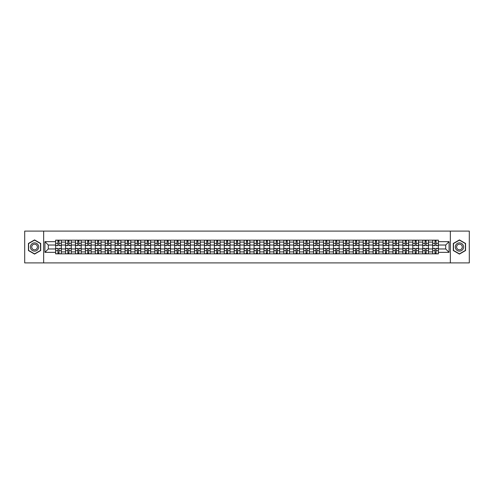 <?xml version="1.0" encoding="UTF-8"?>
<svg xmlns="http://www.w3.org/2000/svg" width="494" height="494" viewBox="0 0 494 494"><rect width="100%" height="100%" fill="white"/><g stroke="black" fill="none" stroke-linecap="round" stroke-linejoin="round"><path stroke-width="0.74" d="M450.343 262.901L469.3 262.901L469.3 231.099L24.7 231.099L24.7 262.901L450.343 262.901L450.343 231.099M65.535 253.836L65.535 242.103L61.336 242.103L61.336 253.836M61.336 242.103L61.336 240.164M65.535 242.103L65.535 240.164M71.26 240.164L71.26 253.836M75.459 253.836L75.459 240.164M81.183 240.164L81.183 253.836M85.382 253.836L85.382 240.164M91.106 240.164L91.106 253.836M95.299 253.836L95.299 240.164M101.029 240.164L101.029 253.836M105.222 253.836L105.222 240.164M110.946 240.164L110.946 253.836M115.145 253.836L115.145 240.164M120.869 240.164L120.869 253.836M125.068 253.836L125.068 240.164M130.793 240.164L130.793 253.836M134.992 253.836L134.992 240.164M140.716 240.164L140.716 253.836M144.915 253.836L144.915 240.164M150.639 240.164L150.639 253.836M154.838 253.836L154.838 240.164M160.562 240.164L160.562 253.836M164.761 253.836L164.761 240.164M170.486 240.164L170.486 253.836M174.678 253.836L174.678 240.164M180.403 240.164L180.403 253.836M184.602 253.836L184.602 240.164M190.326 240.164L190.326 253.836M194.525 253.836L194.525 240.164M200.249 240.164L200.249 253.836M204.448 253.836L204.448 240.164M210.172 240.164L210.172 253.836M214.371 253.836L214.371 240.164M220.096 240.164L220.096 253.836M224.295 253.836L224.295 240.164M230.019 240.164L230.019 253.836M234.218 253.836L234.218 240.164M239.942 240.164L239.942 253.836M244.135 253.836L244.135 240.164M249.865 240.164L249.865 253.836M254.058 253.836L254.058 240.164M259.782 240.164L259.782 253.836M263.981 253.836L263.981 240.164M269.705 240.164L269.705 253.836M273.904 253.836L273.904 240.164M279.629 240.164L279.629 253.836M283.828 253.836L283.828 240.164M289.552 240.164L289.552 253.836M293.751 253.836L293.751 240.164M299.475 240.164L299.475 253.836M303.674 253.836L303.674 240.164M309.398 240.164L309.398 253.836M313.597 253.836L313.597 240.164M319.322 240.164L319.322 253.836M323.514 253.836L323.514 240.164M329.239 240.164L329.239 253.836M333.438 253.836L333.438 240.164M339.162 240.164L339.162 253.836M343.361 253.836L343.361 240.164M349.085 240.164L349.085 253.836M353.284 253.836L353.284 240.164M359.008 240.164L359.008 253.836M363.207 253.836L363.207 240.164M368.932 240.164L368.932 253.836M373.131 253.836L373.131 240.164M378.855 240.164L378.855 253.836M383.054 253.836L383.054 240.164M388.778 240.164L388.778 253.836M392.971 253.836L392.971 240.164M398.701 240.164L398.701 253.836M402.894 253.836L402.894 240.164M408.618 240.164L408.618 253.836M412.817 253.836L412.817 240.164M418.541 240.164L418.541 253.836M422.741 253.836L422.741 240.164M428.465 240.164L428.465 253.836M432.664 253.836L432.664 240.164M432.664 248.97L428.465 248.97M422.741 248.97L418.541 248.97M412.817 248.97L408.618 248.97M402.894 248.97L398.701 248.97M392.971 248.97L388.778 248.97M383.054 248.97L378.855 248.97M373.131 248.97L368.932 248.97M363.207 248.97L359.008 248.97M353.284 248.97L349.085 248.97M343.361 248.97L339.162 248.97M333.438 248.97L329.239 248.97M323.514 248.97L319.322 248.97M313.597 248.97L309.398 248.97M303.674 248.97L299.475 248.97M293.751 248.97L289.552 248.97M283.828 248.97L279.629 248.97M273.904 248.97L269.705 248.97M263.981 248.97L259.782 248.97M254.058 248.97L249.865 248.97M244.135 248.97L239.942 248.97M234.218 248.97L230.019 248.97M224.295 248.97L220.096 248.97M214.371 248.97L210.172 248.97M204.448 248.97L200.249 248.97M194.525 248.97L190.326 248.97M184.602 248.97L180.403 248.97M174.678 248.97L170.486 248.97M164.761 248.97L160.562 248.97M154.838 248.97L150.639 248.97M144.915 248.97L140.716 248.97M134.992 248.97L130.793 248.97M125.068 248.97L120.869 248.97M115.145 248.97L110.946 248.97M105.222 248.97L101.029 248.97M95.299 248.97L91.106 248.97M85.382 248.97L81.183 248.97M75.459 248.97L71.26 248.97M65.535 248.97L61.336 248.97M432.664 245.03L428.465 245.03M422.741 245.03L418.541 245.03M412.817 245.03L408.618 245.03M402.894 245.03L398.701 245.03M392.971 245.03L388.778 245.03M383.054 245.03L378.855 245.03M373.131 245.03L368.932 245.03M363.207 245.03L359.008 245.03M353.284 245.03L349.085 245.03M343.361 245.03L339.162 245.03M333.438 245.03L329.239 245.03M323.514 245.03L319.322 245.03M313.597 245.03L309.398 245.03M303.674 245.03L299.475 245.03M293.751 245.03L289.552 245.03M283.828 245.03L279.629 245.03M273.904 245.03L269.705 245.03M263.981 245.03L259.782 245.03M254.058 245.03L249.865 245.03M244.135 245.03L239.942 245.03M234.218 245.03L230.019 245.03M224.295 245.03L220.096 245.03M214.371 245.03L210.172 245.03M204.448 245.03L200.249 245.03M194.525 245.03L190.326 245.03M184.602 245.03L180.403 245.03M174.678 245.03L170.486 245.03M164.761 245.03L160.562 245.03M154.838 245.03L150.639 245.03M144.915 245.03L140.716 245.03M134.992 245.03L130.793 245.03M125.068 245.03L120.869 245.03M115.145 245.03L110.946 245.03M105.222 245.03L101.029 245.03M95.299 245.03L91.106 245.03M85.382 245.03L81.183 245.03M75.459 245.03L71.26 245.03M65.535 245.03L61.336 245.03M48.295 248.97L55.612 248.97L55.612 245.03L48.295 245.03L48.295 248.97L44.929 252.341L44.929 241.659L55.612 241.659L55.612 245.03M438.388 245.03L438.388 248.97L445.705 248.97L445.705 245.03L438.388 245.03L438.388 240.164L55.612 240.164L55.612 241.659M438.388 241.659L449.071 241.659L449.071 252.341L438.388 252.341L438.388 248.97M55.612 248.97L55.612 253.836L438.388 253.836L438.388 252.341M55.612 252.341L44.929 252.341M43.657 262.901L43.657 231.099M40.699 243.456L34.561 239.911L28.424 243.456L28.424 250.544L34.561 254.089L40.699 250.544L40.699 243.456M465.576 243.456L459.439 239.911L453.301 243.456L453.301 250.544L459.439 254.089L465.576 250.544L465.576 243.456M59.014 252.885L57.934 252.885M57.934 241.115L59.014 241.115M68.938 252.885L67.857 252.885M67.857 241.115L68.938 241.115M78.861 252.885L77.78 252.885M77.78 241.115L78.861 241.115M88.784 252.885L87.704 252.885M87.704 241.115L88.784 241.115M98.707 252.885L97.621 252.885M97.621 241.115L98.707 241.115M108.624 252.885L107.544 252.885M107.544 241.115L108.624 241.115M118.548 252.885L117.467 252.885M117.467 241.115L118.548 241.115M128.471 252.885L127.39 252.885M127.39 241.115L128.471 241.115M138.394 252.885L137.313 252.885M137.313 241.115L138.394 241.115M148.317 252.885L147.237 252.885M147.237 241.115L148.317 241.115M158.241 252.885L157.16 252.885M157.16 241.115L158.241 241.115M168.164 252.885L167.083 252.885M167.083 241.115L168.164 241.115M178.081 252.885L177 252.885M177 241.115L178.081 241.115M188.004 252.885L186.923 252.885M186.923 241.115L188.004 241.115M197.927 252.885L196.847 252.885M196.847 241.115L197.927 241.115M207.851 252.885L206.77 252.885M206.77 241.115L207.851 241.115M217.774 252.885L216.693 252.885M216.693 241.115L217.774 241.115M227.697 252.885L226.616 252.885M226.616 241.115L227.697 241.115M237.62 252.885L236.54 252.885M236.54 241.115L237.62 241.115M247.543 252.885L246.457 252.885M246.457 241.115L247.543 241.115M257.46 252.885L256.38 252.885M256.38 241.115L257.46 241.115M267.384 252.885L266.303 252.885M266.303 241.115L267.384 241.115M277.307 252.885L276.226 252.885M276.226 241.115L277.307 241.115M287.23 252.885L286.149 252.885M286.149 241.115L287.23 241.115M297.153 252.885L296.073 252.885M296.073 241.115L297.153 241.115M307.077 252.885L305.996 252.885M305.996 241.115L307.077 241.115M317 252.885L315.919 252.885M315.919 241.115L317 241.115M326.917 252.885L325.836 252.885M325.836 241.115L326.917 241.115M336.84 252.885L335.759 252.885M335.759 241.115L336.84 241.115M346.763 252.885L345.683 252.885M345.683 241.115L346.763 241.115M356.687 252.885L355.606 252.885M355.606 241.115L356.687 241.115M366.61 252.885L365.529 252.885M365.529 241.115L366.61 241.115M376.533 252.885L375.452 252.885M375.452 241.115L376.533 241.115M386.456 252.885L385.376 252.885M385.376 241.115L386.456 241.115M396.379 252.885L395.293 252.885M395.293 241.115L396.379 241.115M406.296 252.885L405.216 252.885M405.216 241.115L406.296 241.115M416.22 252.885L415.139 252.885M415.139 241.115L416.22 241.115M426.143 252.885L425.062 252.885M425.062 241.115L426.143 241.115M436.066 252.885L434.986 252.885M434.986 241.115L436.066 241.115M44.929 241.659L48.295 245.03M445.705 248.97L449.071 252.341M445.705 245.03L449.071 241.659M59.014 245.635L59.014 240.226L61.305 240.226L61.305 245.635L59.014 245.635M57.934 241.053L59.014 241.053M57.934 240.226L55.643 240.226L55.643 245.635L57.934 245.635L57.934 240.226L59.014 240.226M57.934 248.365L57.934 253.774L55.643 253.774L55.643 248.365L57.934 248.365M59.014 252.947L57.934 252.947M59.014 253.774L61.305 253.774L61.305 248.365L59.014 248.365L59.014 253.774L57.934 253.774M68.938 245.635L68.938 240.226L71.229 240.226L71.229 245.635L68.938 245.635M67.857 241.053L68.938 241.053M67.857 240.226L65.566 240.226L65.566 245.635L67.857 245.635L67.857 240.226L68.938 240.226M78.861 245.635L78.861 240.226L81.152 240.226L81.152 245.635L78.861 245.635M77.78 241.053L78.861 241.053M77.78 240.226L75.489 240.226L75.489 245.635L77.78 245.635L77.78 240.226L78.861 240.226M30.98 249.069A4.137 4.137 0 0 0 36.624 250.582A4.137 4.137 0 0 0 38.137 244.931A4.137 4.137 0 0 0 32.493 243.419A4.137 4.137 0 0 0 30.98 249.069M32.11 248.414A2.828 2.828 0 0 0 35.976 249.451A2.828 2.828 0 0 0 37.013 245.586A2.828 2.828 0 0 0 33.141 244.549A2.828 2.828 0 0 0 32.11 248.414M34.561 240.133L40.508 243.567L40.508 250.433L34.561 253.867L28.609 250.433L28.609 243.567L34.561 240.133M455.863 249.069A4.137 4.137 0 0 0 461.507 250.582A4.137 4.137 0 0 0 463.02 244.931A4.137 4.137 0 0 0 457.376 243.419A4.137 4.137 0 0 0 455.863 249.069M456.987 248.414A2.828 2.828 0 0 0 460.859 249.451A2.828 2.828 0 0 0 461.89 245.586A2.828 2.828 0 0 0 458.024 244.549A2.828 2.828 0 0 0 456.987 248.414M459.439 240.133L465.391 243.567L465.391 250.433L459.439 253.867L453.492 250.433L453.492 243.567L459.439 240.133M67.857 248.365L67.857 253.774L65.566 253.774L65.566 248.365L67.857 248.365M68.938 252.947L67.857 252.947M68.938 253.774L71.229 253.774L71.229 248.365L68.938 248.365L68.938 253.774L67.857 253.774M77.78 248.365L77.78 253.774L75.489 253.774L75.489 248.365L77.78 248.365M78.861 252.947L77.78 252.947M78.861 253.774L81.152 253.774L81.152 248.365L78.861 248.365L78.861 253.774L77.78 253.774M88.784 245.635L88.784 240.226L91.069 240.226L91.069 245.635L88.784 245.635M87.704 241.053L88.784 241.053M87.704 240.226L85.413 240.226L85.413 245.635L87.704 245.635L87.704 240.226L88.784 240.226M98.707 245.635L98.707 240.226L100.992 240.226L100.992 245.635L98.707 245.635M97.621 241.053L98.707 241.053M97.621 240.226L95.336 240.226L95.336 245.635L97.621 245.635L97.621 240.226L98.707 240.226M108.624 245.635L108.624 240.226L110.915 240.226L110.915 245.635L108.624 245.635M107.544 241.053L108.624 241.053M107.544 240.226L105.253 240.226L105.253 245.635L107.544 245.635L107.544 240.226L108.624 240.226M87.704 248.365L87.704 253.774L85.413 253.774L85.413 248.365L87.704 248.365M88.784 252.947L87.704 252.947M88.784 253.774L91.069 253.774L91.069 248.365L88.784 248.365L88.784 253.774L87.704 253.774M97.621 248.365L97.621 253.774L95.336 253.774L95.336 248.365L97.621 248.365M98.707 252.947L97.621 252.947M98.707 253.774L100.992 253.774L100.992 248.365L98.707 248.365L98.707 253.774L97.621 253.774M107.544 248.365L107.544 253.774L105.253 253.774L105.253 248.365L107.544 248.365M108.624 252.947L107.544 252.947M108.624 253.774L110.915 253.774L110.915 248.365L108.624 248.365L108.624 253.774L107.544 253.774M118.548 245.635L118.548 240.226L120.839 240.226L120.839 245.635L118.548 245.635M117.467 241.053L118.548 241.053M117.467 240.226L115.176 240.226L115.176 245.635L117.467 245.635L117.467 240.226L118.548 240.226M117.467 248.365L117.467 253.774L115.176 253.774L115.176 248.365L117.467 248.365M118.548 252.947L117.467 252.947M118.548 253.774L120.839 253.774L120.839 248.365L118.548 248.365L118.548 253.774L117.467 253.774M128.471 245.635L128.471 240.226L130.762 240.226L130.762 245.635L128.471 245.635M127.39 241.053L128.471 241.053M127.39 240.226L125.099 240.226L125.099 245.635L127.39 245.635L127.39 240.226L128.471 240.226M127.39 248.365L127.39 253.774L125.099 253.774L125.099 248.365L127.39 248.365M128.471 252.947L127.39 252.947M128.471 253.774L130.762 253.774L130.762 248.365L128.471 248.365L128.471 253.774L127.39 253.774M138.394 245.635L138.394 240.226L140.685 240.226L140.685 245.635L138.394 245.635M137.313 241.053L138.394 241.053M137.313 240.226L135.023 240.226L135.023 245.635L137.313 245.635L137.313 240.226L138.394 240.226M137.313 248.365L137.313 253.774L135.023 253.774L135.023 248.365L137.313 248.365M138.394 252.947L137.313 252.947M138.394 253.774L140.685 253.774L140.685 248.365L138.394 248.365L138.394 253.774L137.313 253.774M148.317 245.635L148.317 240.226L150.608 240.226L150.608 245.635L148.317 245.635M147.237 241.053L148.317 241.053M147.237 240.226L144.946 240.226L144.946 245.635L147.237 245.635L147.237 240.226L148.317 240.226M147.237 248.365L147.237 253.774L144.946 253.774L144.946 248.365L147.237 248.365M148.317 252.947L147.237 252.947M148.317 253.774L150.608 253.774L150.608 248.365L148.317 248.365L148.317 253.774L147.237 253.774M158.241 245.635L158.241 240.226L160.531 240.226L160.531 245.635L158.241 245.635M157.16 241.053L158.241 241.053M157.16 240.226L154.869 240.226L154.869 245.635L157.16 245.635L157.16 240.226L158.241 240.226M168.164 245.635L168.164 240.226L170.449 240.226L170.449 245.635L168.164 245.635M167.083 241.053L168.164 241.053M167.083 240.226L164.792 240.226L164.792 245.635L167.083 245.635L167.083 240.226L168.164 240.226M178.081 245.635L178.081 240.226L180.372 240.226L180.372 245.635L178.081 245.635M177 241.053L178.081 241.053M177 240.226L174.715 240.226L174.715 245.635L177 245.635L177 240.226L178.081 240.226M188.004 245.635L188.004 240.226L190.295 240.226L190.295 245.635L188.004 245.635M186.923 241.053L188.004 241.053M186.923 240.226L184.633 240.226L184.633 245.635L186.923 245.635L186.923 240.226L188.004 240.226M197.927 245.635L197.927 240.226L200.218 240.226L200.218 245.635L197.927 245.635M196.847 241.053L197.927 241.053M196.847 240.226L194.556 240.226L194.556 245.635L196.847 245.635L196.847 240.226L197.927 240.226M207.851 245.635L207.851 240.226L210.141 240.226L210.141 245.635L207.851 245.635M206.77 241.053L207.851 241.053M206.77 240.226L204.479 240.226L204.479 245.635L206.77 245.635L206.77 240.226L207.851 240.226M157.16 248.365L157.16 253.774L154.869 253.774L154.869 248.365L157.16 248.365M158.241 252.947L157.16 252.947M158.241 253.774L160.531 253.774L160.531 248.365L158.241 248.365L158.241 253.774L157.16 253.774M167.083 248.365L167.083 253.774L164.792 253.774L164.792 248.365L167.083 248.365M168.164 252.947L167.083 252.947M168.164 253.774L170.449 253.774L170.449 248.365L168.164 248.365L168.164 253.774L167.083 253.774M177 248.365L177 253.774L174.715 253.774L174.715 248.365L177 248.365M178.081 252.947L177 252.947M178.081 253.774L180.372 253.774L180.372 248.365L178.081 248.365L178.081 253.774L177 253.774M186.923 248.365L186.923 253.774L184.633 253.774L184.633 248.365L186.923 248.365M188.004 252.947L186.923 252.947M188.004 253.774L190.295 253.774L190.295 248.365L188.004 248.365L188.004 253.774L186.923 253.774M196.847 248.365L196.847 253.774L194.556 253.774L194.556 248.365L196.847 248.365M197.927 252.947L196.847 252.947M197.927 253.774L200.218 253.774L200.218 248.365L197.927 248.365L197.927 253.774L196.847 253.774M206.77 248.365L206.77 253.774L204.479 253.774L204.479 248.365L206.77 248.365M207.851 252.947L206.77 252.947M207.851 253.774L210.141 253.774L210.141 248.365L207.851 248.365L207.851 253.774L206.77 253.774M217.774 245.635L217.774 240.226L220.065 240.226L220.065 245.635L217.774 245.635M216.693 241.053L217.774 241.053M216.693 240.226L214.402 240.226L214.402 245.635L216.693 245.635L216.693 240.226L217.774 240.226M216.693 248.365L216.693 253.774L214.402 253.774L214.402 248.365L216.693 248.365M217.774 252.947L216.693 252.947M217.774 253.774L220.065 253.774L220.065 248.365L217.774 248.365L217.774 253.774L216.693 253.774M227.697 245.635L227.697 240.226L229.988 240.226L229.988 245.635L227.697 245.635M226.616 241.053L227.697 241.053M226.616 240.226L224.325 240.226L224.325 245.635L226.616 245.635L226.616 240.226L227.697 240.226M226.616 248.365L226.616 253.774L224.325 253.774L224.325 248.365L226.616 248.365M227.697 252.947L226.616 252.947M227.697 253.774L229.988 253.774L229.988 248.365L227.697 248.365L227.697 253.774L226.616 253.774M237.62 245.635L237.62 240.226L239.911 240.226L239.911 245.635L237.62 245.635M236.54 241.053L237.62 241.053M236.54 240.226L234.249 240.226L234.249 245.635L236.54 245.635L236.54 240.226L237.62 240.226M236.54 248.365L236.54 253.774L234.249 253.774L234.249 248.365L236.54 248.365M237.62 252.947L236.54 252.947M237.62 253.774L239.911 253.774L239.911 248.365L237.62 248.365L237.62 253.774L236.54 253.774M247.543 245.635L247.543 240.226L249.828 240.226L249.828 245.635L247.543 245.635M246.457 241.053L247.543 241.053M246.457 240.226L244.172 240.226L244.172 245.635L246.457 245.635L246.457 240.226L247.543 240.226M246.457 248.365L246.457 253.774L244.172 253.774L244.172 248.365L246.457 248.365M247.543 252.947L246.457 252.947M247.543 253.774L249.828 253.774L249.828 248.365L247.543 248.365L247.543 253.774L246.457 253.774M257.46 245.635L257.46 240.226L259.751 240.226L259.751 245.635L257.46 245.635M256.38 241.053L257.46 241.053M256.38 240.226L254.089 240.226L254.089 245.635L256.38 245.635L256.38 240.226L257.46 240.226M256.38 248.365L256.38 253.774L254.089 253.774L254.089 248.365L256.38 248.365M257.46 252.947L256.38 252.947M257.46 253.774L259.751 253.774L259.751 248.365L257.46 248.365L257.46 253.774L256.38 253.774M267.384 245.635L267.384 240.226L269.675 240.226L269.675 245.635L267.384 245.635M266.303 241.053L267.384 241.053M266.303 240.226L264.012 240.226L264.012 245.635L266.303 245.635L266.303 240.226L267.384 240.226M266.303 248.365L266.303 253.774L264.012 253.774L264.012 248.365L266.303 248.365M267.384 252.947L266.303 252.947M267.384 253.774L269.675 253.774L269.675 248.365L267.384 248.365L267.384 253.774L266.303 253.774M277.307 245.635L277.307 240.226L279.598 240.226L279.598 245.635L277.307 245.635M276.226 241.053L277.307 241.053M276.226 240.226L273.935 240.226L273.935 245.635L276.226 245.635L276.226 240.226L277.307 240.226M276.226 248.365L276.226 253.774L273.935 253.774L273.935 248.365L276.226 248.365M277.307 252.947L276.226 252.947M277.307 253.774L279.598 253.774L279.598 248.365L277.307 248.365L277.307 253.774L276.226 253.774M287.23 245.635L287.23 240.226L289.521 240.226L289.521 245.635L287.23 245.635M286.149 241.053L287.23 241.053M286.149 240.226L283.859 240.226L283.859 245.635L286.149 245.635L286.149 240.226L287.23 240.226M286.149 248.365L286.149 253.774L283.859 253.774L283.859 248.365L286.149 248.365M287.23 252.947L286.149 252.947M287.23 253.774L289.521 253.774L289.521 248.365L287.23 248.365L287.23 253.774L286.149 253.774M297.153 245.635L297.153 240.226L299.444 240.226L299.444 245.635L297.153 245.635M296.073 241.053L297.153 241.053M296.073 240.226L293.782 240.226L293.782 245.635L296.073 245.635L296.073 240.226L297.153 240.226M296.073 248.365L296.073 253.774L293.782 253.774L293.782 248.365L296.073 248.365M297.153 252.947L296.073 252.947M297.153 253.774L299.444 253.774L299.444 248.365L297.153 248.365L297.153 253.774L296.073 253.774M307.077 245.635L307.077 240.226L309.368 240.226L309.368 245.635L307.077 245.635M305.996 241.053L307.077 241.053M305.996 240.226L303.705 240.226L303.705 245.635L305.996 245.635L305.996 240.226L307.077 240.226M305.996 248.365L305.996 253.774L303.705 253.774L303.705 248.365L305.996 248.365M307.077 252.947L305.996 252.947M307.077 253.774L309.368 253.774L309.368 248.365L307.077 248.365L307.077 253.774L305.996 253.774M317 245.635L317 240.226L319.285 240.226L319.285 245.635L317 245.635M315.919 241.053L317 241.053M315.919 240.226L313.628 240.226L313.628 245.635L315.919 245.635L315.919 240.226L317 240.226M315.919 248.365L315.919 253.774L313.628 253.774L313.628 248.365L315.919 248.365M317 252.947L315.919 252.947M317 253.774L319.285 253.774L319.285 248.365L317 248.365L317 253.774L315.919 253.774M326.917 245.635L326.917 240.226L329.208 240.226L329.208 245.635L326.917 245.635M325.836 241.053L326.917 241.053M325.836 240.226L323.551 240.226L323.551 245.635L325.836 245.635L325.836 240.226L326.917 240.226M325.836 248.365L325.836 253.774L323.551 253.774L323.551 248.365L325.836 248.365M326.917 252.947L325.836 252.947M326.917 253.774L329.208 253.774L329.208 248.365L326.917 248.365L326.917 253.774L325.836 253.774M336.84 245.635L336.84 240.226L339.131 240.226L339.131 245.635L336.84 245.635M335.759 241.053L336.84 241.053M335.759 240.226L333.469 240.226L333.469 245.635L335.759 245.635L335.759 240.226L336.84 240.226M335.759 248.365L335.759 253.774L333.469 253.774L333.469 248.365L335.759 248.365M336.84 252.947L335.759 252.947M336.84 253.774L339.131 253.774L339.131 248.365L336.84 248.365L336.84 253.774L335.759 253.774M346.763 245.635L346.763 240.226L349.054 240.226L349.054 245.635L346.763 245.635M345.683 241.053L346.763 241.053M345.683 240.226L343.392 240.226L343.392 245.635L345.683 245.635L345.683 240.226L346.763 240.226M345.683 248.365L345.683 253.774L343.392 253.774L343.392 248.365L345.683 248.365M346.763 252.947L345.683 252.947M346.763 253.774L349.054 253.774L349.054 248.365L346.763 248.365L346.763 253.774L345.683 253.774M356.687 245.635L356.687 240.226L358.977 240.226L358.977 245.635L356.687 245.635M355.606 241.053L356.687 241.053M355.606 240.226L353.315 240.226L353.315 245.635L355.606 245.635L355.606 240.226L356.687 240.226M355.606 248.365L355.606 253.774L353.315 253.774L353.315 248.365L355.606 248.365M356.687 252.947L355.606 252.947M356.687 253.774L358.977 253.774L358.977 248.365L356.687 248.365L356.687 253.774L355.606 253.774M366.61 245.635L366.61 240.226L368.901 240.226L368.901 245.635L366.61 245.635M365.529 241.053L366.61 241.053M365.529 240.226L363.238 240.226L363.238 245.635L365.529 245.635L365.529 240.226L366.61 240.226M365.529 248.365L365.529 253.774L363.238 253.774L363.238 248.365L365.529 248.365M366.61 252.947L365.529 252.947M366.61 253.774L368.901 253.774L368.901 248.365L366.61 248.365L366.61 253.774L365.529 253.774M376.533 245.635L376.533 240.226L378.824 240.226L378.824 245.635L376.533 245.635M375.452 241.053L376.533 241.053M375.452 240.226L373.161 240.226L373.161 245.635L375.452 245.635L375.452 240.226L376.533 240.226M375.452 248.365L375.452 253.774L373.161 253.774L373.161 248.365L375.452 248.365M376.533 252.947L375.452 252.947M376.533 253.774L378.824 253.774L378.824 248.365L376.533 248.365L376.533 253.774L375.452 253.774M386.456 245.635L386.456 240.226L388.747 240.226L388.747 245.635L386.456 245.635M385.376 241.053L386.456 241.053M385.376 240.226L383.085 240.226L383.085 245.635L385.376 245.635L385.376 240.226L386.456 240.226M385.376 248.365L385.376 253.774L383.085 253.774L383.085 248.365L385.376 248.365M386.456 252.947L385.376 252.947M386.456 253.774L388.747 253.774L388.747 248.365L386.456 248.365L386.456 253.774L385.376 253.774M396.379 245.635L396.379 240.226L398.664 240.226L398.664 245.635L396.379 245.635M395.293 241.053L396.379 241.053M395.293 240.226L393.008 240.226L393.008 245.635L395.293 245.635L395.293 240.226L396.379 240.226M395.293 248.365L395.293 253.774L393.008 253.774L393.008 248.365L395.293 248.365M396.379 252.947L395.293 252.947M396.379 253.774L398.664 253.774L398.664 248.365L396.379 248.365L396.379 253.774L395.293 253.774M406.296 245.635L406.296 240.226L408.587 240.226L408.587 245.635L406.296 245.635M405.216 241.053L406.296 241.053M405.216 240.226L402.931 240.226L402.931 245.635L405.216 245.635L405.216 240.226L406.296 240.226M405.216 248.365L405.216 253.774L402.931 253.774L402.931 248.365L405.216 248.365M406.296 252.947L405.216 252.947M406.296 253.774L408.587 253.774L408.587 248.365L406.296 248.365L406.296 253.774L405.216 253.774M416.22 245.635L416.22 240.226L418.511 240.226L418.511 245.635L416.22 245.635M415.139 241.053L416.22 241.053M415.139 240.226L412.848 240.226L412.848 245.635L415.139 245.635L415.139 240.226L416.22 240.226M415.139 248.365L415.139 253.774L412.848 253.774L412.848 248.365L415.139 248.365M416.22 252.947L415.139 252.947M416.22 253.774L418.511 253.774L418.511 248.365L416.22 248.365L416.22 253.774L415.139 253.774M426.143 245.635L426.143 240.226L428.434 240.226L428.434 245.635L426.143 245.635M425.062 241.053L426.143 241.053M425.062 240.226L422.771 240.226L422.771 245.635L425.062 245.635L425.062 240.226L426.143 240.226M425.062 248.365L425.062 253.774L422.771 253.774L422.771 248.365L425.062 248.365M426.143 252.947L425.062 252.947M426.143 253.774L428.434 253.774L428.434 248.365L426.143 248.365L426.143 253.774L425.062 253.774M436.066 245.635L436.066 240.226L438.357 240.226L438.357 245.635L436.066 245.635M434.986 241.053L436.066 241.053M434.986 240.226L432.695 240.226L432.695 245.635L434.986 245.635L434.986 240.226L436.066 240.226M434.986 248.365L434.986 253.774L432.695 253.774L432.695 248.365L434.986 248.365M436.066 252.947L434.986 252.947M436.066 253.774L438.357 253.774L438.357 248.365L436.066 248.365L436.066 253.774L434.986 253.774M422.741 242.103L418.541 242.103M412.817 242.103L408.618 242.103M402.894 242.103L398.701 242.103M392.971 242.103L388.778 242.103M383.054 242.103L378.855 242.103M373.131 242.103L368.932 242.103M363.207 242.103L359.008 242.103M353.284 242.103L349.085 242.103M343.361 242.103L339.162 242.103M333.438 242.103L329.239 242.103M323.514 242.103L319.322 242.103M313.597 242.103L309.398 242.103M303.674 242.103L299.475 242.103M293.751 242.103L289.552 242.103M283.828 242.103L279.629 242.103M273.904 242.103L269.705 242.103M263.981 242.103L259.782 242.103M254.058 242.103L249.865 242.103M244.135 242.103L239.942 242.103M234.218 242.103L230.019 242.103M224.295 242.103L220.096 242.103M214.371 242.103L210.172 242.103M204.448 242.103L200.249 242.103M194.525 242.103L190.326 242.103M184.602 242.103L180.403 242.103M174.678 242.103L170.486 242.103M164.761 242.103L160.562 242.103M154.838 242.103L150.639 242.103M144.915 242.103L140.716 242.103M134.992 242.103L130.793 242.103M125.068 242.103L120.869 242.103M115.145 242.103L110.946 242.103M105.222 242.103L101.029 242.103M95.299 242.103L91.106 242.103M85.382 242.103L81.183 242.103M75.459 242.103L71.26 242.103M432.664 242.103L428.465 242.103M422.741 251.897L418.541 251.897M412.817 251.897L408.618 251.897M402.894 251.897L398.701 251.897M392.971 251.897L388.778 251.897M383.054 251.897L378.855 251.897M373.131 251.897L368.932 251.897M363.207 251.897L359.008 251.897M353.284 251.897L349.085 251.897M343.361 251.897L339.162 251.897M333.438 251.897L329.239 251.897M323.514 251.897L319.322 251.897M313.597 251.897L309.398 251.897M303.674 251.897L299.475 251.897M293.751 251.897L289.552 251.897M283.828 251.897L279.629 251.897M273.904 251.897L269.705 251.897M263.981 251.897L259.782 251.897M254.058 251.897L249.865 251.897M244.135 251.897L239.942 251.897M234.218 251.897L230.019 251.897M224.295 251.897L220.096 251.897M214.371 251.897L210.172 251.897M204.448 251.897L200.249 251.897M194.525 251.897L190.326 251.897M184.602 251.897L180.403 251.897M174.678 251.897L170.486 251.897M164.761 251.897L160.562 251.897M154.838 251.897L150.639 251.897M144.915 251.897L140.716 251.897M134.992 251.897L130.793 251.897M125.068 251.897L120.869 251.897M115.145 251.897L110.946 251.897M105.222 251.897L101.029 251.897M95.299 251.897L91.106 251.897M85.382 251.897L81.183 251.897M75.459 251.897L71.26 251.897M65.535 251.897L61.336 251.897M432.664 251.897L428.465 251.897M59.014 245.499L61.305 245.499M59.014 243.351L61.305 243.351M55.643 245.499L57.934 245.499M55.643 243.351L57.934 243.351M57.934 248.501L55.643 248.501M57.934 250.649L55.643 250.649M61.305 248.501L59.014 248.501M61.305 250.649L59.014 250.649M68.938 245.499L71.229 245.499M68.938 243.351L71.229 243.351M65.566 245.499L67.857 245.499M65.566 243.351L67.857 243.351M78.861 245.499L81.152 245.499M78.861 243.351L81.152 243.351M75.489 245.499L77.78 245.499M75.489 243.351L77.78 243.351M67.857 248.501L65.566 248.501M67.857 250.649L65.566 250.649M71.229 248.501L68.938 248.501M71.229 250.649L68.938 250.649M77.78 248.501L75.489 248.501M77.78 250.649L75.489 250.649M81.152 248.501L78.861 248.501M81.152 250.649L78.861 250.649M88.784 245.499L91.069 245.499M88.784 243.351L91.069 243.351M85.413 245.499L87.704 245.499M85.413 243.351L87.704 243.351M98.707 245.499L100.992 245.499M98.707 243.351L100.992 243.351M95.336 245.499L97.621 245.499M95.336 243.351L97.621 243.351M108.624 245.499L110.915 245.499M108.624 243.351L110.915 243.351M105.253 245.499L107.544 245.499M105.253 243.351L107.544 243.351M87.704 248.501L85.413 248.501M87.704 250.649L85.413 250.649M91.069 248.501L88.784 248.501M91.069 250.649L88.784 250.649M97.621 248.501L95.336 248.501M97.621 250.649L95.336 250.649M100.992 248.501L98.707 248.501M100.992 250.649L98.707 250.649M107.544 248.501L105.253 248.501M107.544 250.649L105.253 250.649M110.915 248.501L108.624 248.501M110.915 250.649L108.624 250.649M118.548 245.499L120.839 245.499M118.548 243.351L120.839 243.351M115.176 245.499L117.467 245.499M115.176 243.351L117.467 243.351M117.467 248.501L115.176 248.501M117.467 250.649L115.176 250.649M120.839 248.501L118.548 248.501M120.839 250.649L118.548 250.649M128.471 245.499L130.762 245.499M128.471 243.351L130.762 243.351M125.099 245.499L127.39 245.499M125.099 243.351L127.39 243.351M127.39 248.501L125.099 248.501M127.39 250.649L125.099 250.649M130.762 248.501L128.471 248.501M130.762 250.649L128.471 250.649M138.394 245.499L140.685 245.499M138.394 243.351L140.685 243.351M135.023 245.499L137.313 245.499M135.023 243.351L137.313 243.351M137.313 248.501L135.023 248.501M137.313 250.649L135.023 250.649M140.685 248.501L138.394 248.501M140.685 250.649L138.394 250.649M148.317 245.499L150.608 245.499M148.317 243.351L150.608 243.351M144.946 245.499L147.237 245.499M144.946 243.351L147.237 243.351M147.237 248.501L144.946 248.501M147.237 250.649L144.946 250.649M150.608 248.501L148.317 248.501M150.608 250.649L148.317 250.649M158.241 245.499L160.531 245.499M158.241 243.351L160.531 243.351M154.869 245.499L157.16 245.499M154.869 243.351L157.16 243.351M168.164 245.499L170.449 245.499M168.164 243.351L170.449 243.351M164.792 245.499L167.083 245.499M164.792 243.351L167.083 243.351M178.081 245.499L180.372 245.499M178.081 243.351L180.372 243.351M174.715 245.499L177 245.499M174.715 243.351L177 243.351M188.004 245.499L190.295 245.499M188.004 243.351L190.295 243.351M184.633 245.499L186.923 245.499M184.633 243.351L186.923 243.351M197.927 245.499L200.218 245.499M197.927 243.351L200.218 243.351M194.556 245.499L196.847 245.499M194.556 243.351L196.847 243.351M207.851 245.499L210.141 245.499M207.851 243.351L210.141 243.351M204.479 245.499L206.77 245.499M204.479 243.351L206.77 243.351M157.16 248.501L154.869 248.501M157.16 250.649L154.869 250.649M160.531 248.501L158.241 248.501M160.531 250.649L158.241 250.649M167.083 248.501L164.792 248.501M167.083 250.649L164.792 250.649M170.449 248.501L168.164 248.501M170.449 250.649L168.164 250.649M177 248.501L174.715 248.501M177 250.649L174.715 250.649M180.372 248.501L178.081 248.501M180.372 250.649L178.081 250.649M186.923 248.501L184.633 248.501M186.923 250.649L184.633 250.649M190.295 248.501L188.004 248.501M190.295 250.649L188.004 250.649M196.847 248.501L194.556 248.501M196.847 250.649L194.556 250.649M200.218 248.501L197.927 248.501M200.218 250.649L197.927 250.649M206.77 248.501L204.479 248.501M206.77 250.649L204.479 250.649M210.141 248.501L207.851 248.501M210.141 250.649L207.851 250.649M217.774 245.499L220.065 245.499M217.774 243.351L220.065 243.351M214.402 245.499L216.693 245.499M214.402 243.351L216.693 243.351M216.693 248.501L214.402 248.501M216.693 250.649L214.402 250.649M220.065 248.501L217.774 248.501M220.065 250.649L217.774 250.649M227.697 245.499L229.988 245.499M227.697 243.351L229.988 243.351M224.325 245.499L226.616 245.499M224.325 243.351L226.616 243.351M226.616 248.501L224.325 248.501M226.616 250.649L224.325 250.649M229.988 248.501L227.697 248.501M229.988 250.649L227.697 250.649M237.62 245.499L239.911 245.499M237.62 243.351L239.911 243.351M234.249 245.499L236.54 245.499M234.249 243.351L236.54 243.351M236.54 248.501L234.249 248.501M236.54 250.649L234.249 250.649M239.911 248.501L237.62 248.501M239.911 250.649L237.62 250.649M247.543 245.499L249.828 245.499M247.543 243.351L249.828 243.351M244.172 245.499L246.457 245.499M244.172 243.351L246.457 243.351M246.457 248.501L244.172 248.501M246.457 250.649L244.172 250.649M249.828 248.501L247.543 248.501M249.828 250.649L247.543 250.649M257.46 245.499L259.751 245.499M257.46 243.351L259.751 243.351M254.089 245.499L256.38 245.499M254.089 243.351L256.38 243.351M256.38 248.501L254.089 248.501M256.38 250.649L254.089 250.649M259.751 248.501L257.46 248.501M259.751 250.649L257.46 250.649M267.384 245.499L269.675 245.499M267.384 243.351L269.675 243.351M264.012 245.499L266.303 245.499M264.012 243.351L266.303 243.351M266.303 248.501L264.012 248.501M266.303 250.649L264.012 250.649M269.675 248.501L267.384 248.501M269.675 250.649L267.384 250.649M277.307 245.499L279.598 245.499M277.307 243.351L279.598 243.351M273.935 245.499L276.226 245.499M273.935 243.351L276.226 243.351M276.226 248.501L273.935 248.501M276.226 250.649L273.935 250.649M279.598 248.501L277.307 248.501M279.598 250.649L277.307 250.649M287.23 245.499L289.521 245.499M287.23 243.351L289.521 243.351M283.859 245.499L286.149 245.499M283.859 243.351L286.149 243.351M286.149 248.501L283.859 248.501M286.149 250.649L283.859 250.649M289.521 248.501L287.23 248.501M289.521 250.649L287.23 250.649M297.153 245.499L299.444 245.499M297.153 243.351L299.444 243.351M293.782 245.499L296.073 245.499M293.782 243.351L296.073 243.351M296.073 248.501L293.782 248.501M296.073 250.649L293.782 250.649M299.444 248.501L297.153 248.501M299.444 250.649L297.153 250.649M307.077 245.499L309.368 245.499M307.077 243.351L309.368 243.351M303.705 245.499L305.996 245.499M303.705 243.351L305.996 243.351M305.996 248.501L303.705 248.501M305.996 250.649L303.705 250.649M309.368 248.501L307.077 248.501M309.368 250.649L307.077 250.649M317 245.499L319.285 245.499M317 243.351L319.285 243.351M313.628 245.499L315.919 245.499M313.628 243.351L315.919 243.351M315.919 248.501L313.628 248.501M315.919 250.649L313.628 250.649M319.285 248.501L317 248.501M319.285 250.649L317 250.649M326.917 245.499L329.208 245.499M326.917 243.351L329.208 243.351M323.551 245.499L325.836 245.499M323.551 243.351L325.836 243.351M325.836 248.501L323.551 248.501M325.836 250.649L323.551 250.649M329.208 248.501L326.917 248.501M329.208 250.649L326.917 250.649M336.84 245.499L339.131 245.499M336.84 243.351L339.131 243.351M333.469 245.499L335.759 245.499M333.469 243.351L335.759 243.351M335.759 248.501L333.469 248.501M335.759 250.649L333.469 250.649M339.131 248.501L336.84 248.501M339.131 250.649L336.84 250.649M346.763 245.499L349.054 245.499M346.763 243.351L349.054 243.351M343.392 245.499L345.683 245.499M343.392 243.351L345.683 243.351M345.683 248.501L343.392 248.501M345.683 250.649L343.392 250.649M349.054 248.501L346.763 248.501M349.054 250.649L346.763 250.649M356.687 245.499L358.977 245.499M356.687 243.351L358.977 243.351M353.315 245.499L355.606 245.499M353.315 243.351L355.606 243.351M355.606 248.501L353.315 248.501M355.606 250.649L353.315 250.649M358.977 248.501L356.687 248.501M358.977 250.649L356.687 250.649M366.61 245.499L368.901 245.499M366.61 243.351L368.901 243.351M363.238 245.499L365.529 245.499M363.238 243.351L365.529 243.351M365.529 248.501L363.238 248.501M365.529 250.649L363.238 250.649M368.901 248.501L366.61 248.501M368.901 250.649L366.61 250.649M376.533 245.499L378.824 245.499M376.533 243.351L378.824 243.351M373.161 245.499L375.452 245.499M373.161 243.351L375.452 243.351M375.452 248.501L373.161 248.501M375.452 250.649L373.161 250.649M378.824 248.501L376.533 248.501M378.824 250.649L376.533 250.649M386.456 245.499L388.747 245.499M386.456 243.351L388.747 243.351M383.085 245.499L385.376 245.499M383.085 243.351L385.376 243.351M385.376 248.501L383.085 248.501M385.376 250.649L383.085 250.649M388.747 248.501L386.456 248.501M388.747 250.649L386.456 250.649M396.379 245.499L398.664 245.499M396.379 243.351L398.664 243.351M393.008 245.499L395.293 245.499M393.008 243.351L395.293 243.351M395.293 248.501L393.008 248.501M395.293 250.649L393.008 250.649M398.664 248.501L396.379 248.501M398.664 250.649L396.379 250.649M406.296 245.499L408.587 245.499M406.296 243.351L408.587 243.351M402.931 245.499L405.216 245.499M402.931 243.351L405.216 243.351M405.216 248.501L402.931 248.501M405.216 250.649L402.931 250.649M408.587 248.501L406.296 248.501M408.587 250.649L406.296 250.649M416.22 245.499L418.511 245.499M416.22 243.351L418.511 243.351M412.848 245.499L415.139 245.499M412.848 243.351L415.139 243.351M415.139 248.501L412.848 248.501M415.139 250.649L412.848 250.649M418.511 248.501L416.22 248.501M418.511 250.649L416.22 250.649M426.143 245.499L428.434 245.499M426.143 243.351L428.434 243.351M422.771 245.499L425.062 245.499M422.771 243.351L425.062 243.351M425.062 248.501L422.771 248.501M425.062 250.649L422.771 250.649M428.434 248.501L426.143 248.501M428.434 250.649L426.143 250.649M436.066 245.499L438.357 245.499M436.066 243.351L438.357 243.351M432.695 245.499L434.986 245.499M432.695 243.351L434.986 243.351M434.986 248.501L432.695 248.501M434.986 250.649L432.695 250.649M438.357 248.501L436.066 248.501M438.357 250.649L436.066 250.649"/></g></svg>
